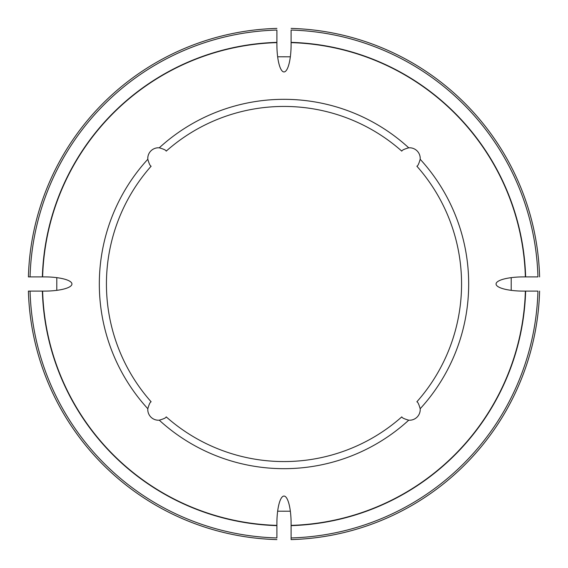 <?xml version="1.0" encoding="UTF-8"?>
<svg xmlns="http://www.w3.org/2000/svg" width="568" height="568" viewBox="0 0 568 568"><rect width="100%" height="100%" fill="white"/><g stroke="black" fill="none" stroke-linecap="round" stroke-linejoin="round"><path stroke-width="0.85" d="M147.815 159.267C149.1 163.761 150.208 166.076 151.138 166.197A177.571 177.571 0 0 0 151.138 401.803C150.208 401.924 149.1 404.231 147.815 408.733A10.657 10.657 0 0 0 159.267 420.185C163.761 418.9 166.076 417.792 166.197 416.862A177.571 177.571 0 0 0 401.803 416.862C401.924 417.792 404.231 418.9 408.733 420.185A10.657 10.657 0 0 0 420.185 408.733C418.9 404.238 417.792 401.924 416.862 401.803A177.571 177.571 0 0 0 416.862 166.197C417.792 166.076 418.9 163.769 420.185 159.267A10.657 10.657 0 0 0 408.733 147.815C404.238 149.1 401.924 150.208 401.803 151.138A177.571 177.571 0 0 0 166.197 151.138C166.076 150.208 163.769 149.1 159.267 147.815A10.657 10.657 0 0 0 147.815 159.267A184.671 184.671 0 0 0 147.815 408.733M525.372 291.1A241.478 241.478 0 0 1 291.1 525.372L291.1 523.504A27.441 7.1 -90 0 0 284 496.063A27.441 7.1 -90 0 0 276.9 523.504L276.9 525.372A241.478 241.478 0 0 1 42.628 291.1L44.496 291.1A27.441 7.1 0 0 0 71.937 284A27.441 7.1 0 0 0 44.496 276.9L30.061 276.9A254.031 254.031 0 0 1 276.9 30.061L276.9 44.496A27.441 7.1 90 0 0 284 71.937A27.441 7.1 90 0 0 291.1 44.496L291.1 42.628A241.478 241.478 0 0 1 525.372 276.9L523.504 276.9A27.441 7.1 180 0 0 496.063 284A27.441 7.1 180 0 0 523.504 291.1L537.939 291.1A254.031 254.031 0 0 1 291.1 537.939L291.1 539.6A255.699 255.699 0 0 0 539.6 291.1A255.699 255.699 0 0 1 291.1 539.6L291.1 525.634A241.734 241.734 0 0 0 525.634 291.1M511.2 290.347L511.214 278.313M277.653 511.2L289.687 511.214M56.8 277.653L56.786 289.687M290.347 56.8L278.313 56.786M276.9 525.372L276.9 537.939A254.031 254.031 0 0 1 30.061 291.1L28.4 291.1A255.699 255.699 0 0 0 276.9 539.6A255.699 255.699 0 0 1 28.4 291.1L42.366 291.1A241.734 241.734 0 0 0 276.9 525.634M291.1 42.366L291.1 30.061A254.031 254.031 0 0 1 537.939 276.9L525.634 276.9A241.734 241.734 0 0 0 291.1 42.366L291.1 42.628M30.061 276.9L28.4 276.9L30.061 276.9M276.9 42.628A241.478 241.478 0 0 0 42.628 276.9M276.9 28.4A255.699 255.699 0 0 0 28.4 276.9A255.699 255.699 0 0 1 276.9 28.4M539.6 276.9A255.699 255.699 0 0 0 291.1 28.4A255.699 255.699 0 0 1 539.6 276.9M416.862 401.803A177.571 177.571 0 0 0 416.862 166.197M401.803 151.138A177.571 177.571 0 0 0 166.197 151.138M166.197 416.862A177.571 177.571 0 0 0 401.803 416.862M420.185 408.733A184.671 184.671 0 0 0 420.185 159.267M159.267 420.185A184.671 184.671 0 0 0 408.733 420.185M408.733 147.815A184.671 184.671 0 0 0 159.267 147.815M276.9 42.366A241.734 241.734 0 0 0 42.366 276.9"/></g></svg>
